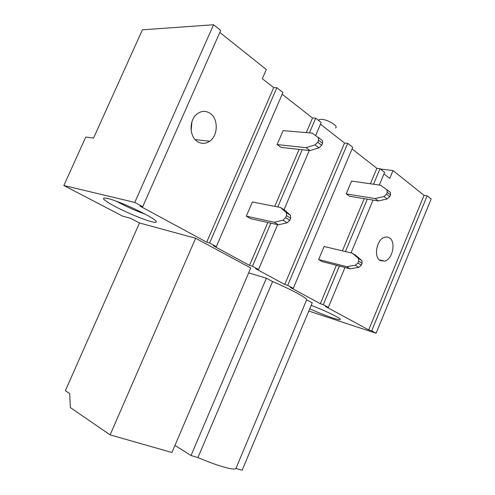 <?xml version="1.0" encoding="UTF-8"?>
<svg xmlns="http://www.w3.org/2000/svg" width="495" height="495" viewBox="0 0 495 495"><rect width="100%" height="100%" fill="white"/><g stroke="black" fill="none" stroke-linecap="round" stroke-linejoin="round"><path stroke-width="0.74" d="M206.7 242.197L273.698 87.621L276.853 87.702L209.602 242.996L206.7 242.197L139.912 206.044L142.702 206.718L134.77 202.418L63.836 185.514L122.772 216.204L130.661 218.326L139.503 222.948L195.624 238.268L250.748 267.974L171.913 452.498L110.119 434.882L195.624 238.268M209.602 242.996L216.315 246.634L213.407 245.829L249.523 265.382L252.469 266.236L258.526 269.528L255.581 268.661L284.761 284.458L344.532 143.03L320.475 124.214M276.853 87.702L282.93 92.478L216.315 246.634M306.281 132.617L312.531 118.002L315.692 118.206L309.425 132.889M302.228 149.731L277.794 206.941M270.87 223.152L252.469 266.236M299.11 149.385L274.762 206.347M267.863 222.484L249.523 265.382M315.692 118.206L321.193 122.525L315.649 135.531M309.264 150.505L284.019 209.725M277.658 224.656L258.526 269.528M312.531 118.002L282.169 94.248M344.532 143.03L347.694 143.333L287.719 285.355L284.761 284.458M287.719 285.355L293.275 288.362L290.311 287.459L320.321 303.707L336.383 265.252M347.694 143.333L352.731 147.293L293.275 288.362M373.539 184.239L380.018 168.715L376.868 168.325L370.415 183.787M364.209 198.644L342.398 250.847M376.868 168.325L352.05 148.915M339.403 266.032L323.285 304.642L320.321 303.707M367.315 199.151L345.436 251.565M323.285 304.642L328.346 307.383L325.376 306.442L368.713 329.905L424.042 195.333L393.011 170.577L389.757 178.404L383.971 173.881M380.018 168.715L384.615 172.328L379.306 185.068M373.051 200.091L351.048 252.896M344.972 267.467L328.346 307.383M380.129 260.568C373.434 256.911 376.676 239.419 384.497 237.254L387.127 236.938L389.509 237.86C396.167 241.869 392.603 259.25 384.77 261.156L380.129 260.568M368.713 329.905L371.671 330.877L427.16 195.791L424.042 195.333M427.16 195.791L431.164 199.002L376.095 333.271L371.671 330.877M308.806 311.052L376.095 333.271M110.119 434.882L70.358 407.577L69.715 393.575L65.359 390.71L139.503 222.948M134.77 202.418L213.568 24.75L142.418 29.811L93.53 138.08L85.759 137.053L63.836 185.514M213.568 24.75L220.69 30.449L142.702 206.718M273.698 87.621L262.307 78.711L266.31 69.517L219.811 32.429M197.573 141.644C189.201 136.775 188.836 120 197.103 113.93C201.422 110.762 205.728 110.552 210.035 113.293C218.512 118.676 218.196 135.667 209.645 141.248C205.635 143.934 201.613 144.064 197.573 141.644M107.477 198.396C100.281 197.103 102.867 199.825 115.224 206.557C126.714 212.615 143.123 219.489 151.222 221.624C154.712 222.54 156.401 222.583 156.296 221.748C157.045 219.106 123.472 202.684 109.222 198.86L107.477 198.396M116.61 201.323C125.86 206.427 135.407 210.715 145.252 214.187M306.646 299.828L235.917 468.456L242.148 470.25L312.246 302.835L306.646 299.828C306.987 297.99 291.53 289.6 272.596 281.556L197.957 457.535L191.033 455.536L266.39 278.221L272.596 281.556M235.917 468.456C234.525 470.739 217.206 465.888 197.957 457.535M174.939 445.407L191.033 455.536M248.663 272.85L266.39 278.221M311.176 305.39C324.2 310.198 340.207 317.895 340.263 319.331C340.362 320.092 337.794 319.615 332.56 317.914C325.463 315.525 317.864 312.481 309.759 308.775M380.401 169.018L393.011 170.577M318.526 120.427L319.188 119.598L321.571 119.32C328.067 119.549 339.242 126.602 335.424 128.001M191.893 121.875L191.188 130.748M352.335 253.199L324.114 246.51L318.656 259.51L346.71 266.694L355.367 265.24L358.801 267.374L361.307 265.19L362.086 263.315L361.87 260.593L355.744 255.371L352.335 253.199L358.454 258.421L358.665 261.162L362.086 263.315M355.367 265.24L357.885 263.037L358.665 261.162M346.71 266.694L350.151 268.804L358.801 267.374M318.656 259.51L322.103 261.57L350.151 268.804M280.473 207.467L252.401 201.966L246.3 216.148L274.162 222.249L282.973 220.201L287.137 222.793L289.779 220.306L290.652 218.258L290.559 215.344L284.606 210.097L280.473 207.467L286.419 212.714L286.5 215.634L290.652 218.258M282.973 220.201L285.621 217.695L286.5 215.634M274.162 222.249L278.332 224.804L287.137 222.793M246.3 216.148L250.445 218.629L278.332 224.804M380.63 185.254L351.599 181.077L346.222 193.885L375.092 198.551L383.941 196.49L387.208 198.94L389.744 196.657L390.512 194.82L390.376 192.382L380.63 185.254M386.805 189.597L387.251 192.345L390.512 194.82M383.941 196.49L386.484 194.195L387.251 192.345M375.092 198.551L378.378 200.964L387.208 198.94M346.222 193.885L349.513 196.237L378.378 200.964M312.203 133.124L283.097 130.618L277.095 144.571L305.997 147.659L315.049 144.887L319.009 147.857L321.688 145.258L322.542 143.247L322.517 140.654L312.203 133.124M318.26 137.35L318.594 140.252L322.542 143.247M315.049 144.887L317.734 142.275L318.594 140.252M305.997 147.659L309.969 150.585L319.009 147.857M277.095 144.571L281.055 147.392L309.969 150.585M358.275 258.242L361.69 260.413M357.885 263.037L361.307 265.19M286.24 212.528L290.386 215.158M285.621 217.695L289.779 220.306M386.484 194.195L389.744 196.657M317.734 142.275L321.688 145.258M318.755 120.613L319.188 119.598M379.22 259.844L384.77 261.156M209.645 141.248L195.191 139.615M358.454 258.421L361.87 260.593M286.419 212.714L290.559 215.344M387.121 189.907L390.376 192.382M318.576 137.653L322.517 140.654"/></g></svg>

